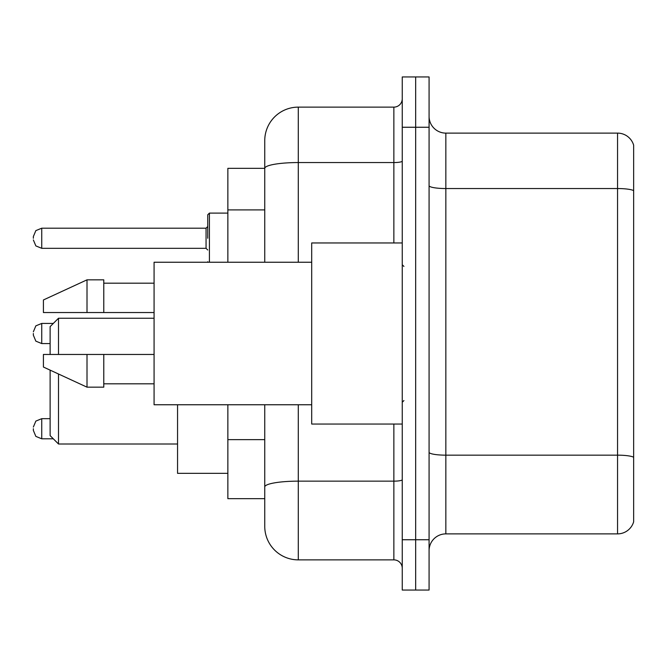 <?xml version="1.0" encoding="UTF-8"?>
<svg xmlns="http://www.w3.org/2000/svg" width="667" height="667" viewBox="0 0 667 667"><rect width="100%" height="100%" fill="white"/><g stroke="black" fill="none" stroke-linecap="round" stroke-linejoin="round"><path stroke-width="1" d="M264.749 168.334L227.864 168.334L227.864 262.239M298.291 404.761L298.291 559.871A33.533 33.533 0 0 1 264.749 526.33L264.749 498.666L227.864 498.666L227.864 404.761M264.749 526.33L264.749 404.761M402.251 539.745L402.251 590.053L415.666 590.053L415.666 539.745L415.666 590.053L429.081 590.053L429.081 539.745L415.666 539.745L415.666 127.255L415.666 539.745L402.251 539.745L402.251 127.255L415.666 127.255L415.666 76.947L415.666 127.255L429.081 127.255L429.081 539.745M429.081 127.255L429.081 76.947L402.251 76.947L402.251 127.255M298.291 559.871L393.863 559.871L393.863 424.045M264.749 200.684L264.749 140.67A33.533 33.533 0 0 1 298.291 107.129L393.863 107.129A8.388 8.388 0 0 0 402.251 98.749M264.749 492.796L264.749 448.849M264.749 262.239L264.749 168.376A33.533 5.82 180 0 1 298.291 162.556L393.863 162.556L393.863 107.129M264.749 140.67L264.749 159.113M402.251 568.251A8.388 8.388 0 0 0 393.863 559.871M633.65 457.487L633.65 521.802A16.767 16.767 0 0 1 617.55 533.883L445.848 533.883A16.767 16.767 0 0 0 429.081 550.65M633.65 145.198A16.767 16.767 0 0 0 617.55 133.117A16.767 16.767 0 0 1 633.65 145.198L633.65 521.802M633.65 190.645A16.767 2.91 180 0 0 617.55 188.544L617.55 133.117L445.848 133.117A16.767 16.767 0 0 1 429.081 116.35A16.767 16.767 0 0 0 445.848 133.117L445.848 533.883M50.117 370.135L50.117 435.618L58.504 444.005L177.555 444.005M58.504 374.004L58.504 444.005M177.555 404.761L177.555 473.345L227.864 473.345M50.117 354.46L50.117 326.622L58.504 318.242L58.504 354.46M402.251 242.955L311.697 242.955L311.697 424.045L402.251 424.045M311.697 262.239L154.077 262.239L154.077 404.761L311.697 404.761M87.01 312.54L43.413 312.54L43.413 299.967L87.01 279.84L87.01 312.54L154.077 312.54M87.01 279.84L103.777 279.84L103.777 312.54M154.077 354.46L103.777 354.46L103.777 387.16L87.01 387.16L87.01 354.46L43.413 354.46L43.413 367.033L87.01 387.16M43.413 354.46L54.511 354.46M103.777 354.46L87.01 354.46M33.35 428.739L33.35 430.423L33.35 428.739M33.35 333.5L33.35 335.176L33.35 333.5M207.737 238.261L207.737 214.782L207.737 238.261M33.35 238.261L33.35 236.577L33.35 238.261M264.749 209.905L227.864 209.905M264.749 439.628L227.864 439.628M402.251 479.698A8.388 1.459 0 0 1 393.863 481.149L298.291 481.149A33.533 5.82 180 0 0 264.749 486.977M298.291 107.129L298.291 262.239M393.863 242.955L393.863 162.556A8.388 1.459 0 0 0 402.251 161.097M633.65 457.254A16.767 2.91 180 0 0 617.55 455.161L617.55 188.544L445.848 188.544A16.767 2.91 0 0 1 429.081 185.634M617.55 533.883L617.55 455.161L445.848 455.161A16.767 2.91 0 0 1 429.081 452.251M33.35 427.063L35.851 421.094L41.738 418.684L41.738 438.803L53.302 438.803M53.302 323.437L41.738 323.437L41.738 343.563L35.851 341.154L33.35 335.176M227.864 213.106L209.413 213.106L209.413 262.239M206.061 228.197L41.738 228.197L41.738 248.316L206.061 248.316L206.061 228.197L207.737 226.522M58.504 318.242L154.077 318.242M403.927 266.425L402.251 264.749M103.777 283.192L154.077 283.192M103.777 383.808L154.077 383.808M403.927 400.575L402.251 402.251M41.738 418.684L50.117 418.684M41.738 438.803L35.851 436.393L33.35 430.423M41.738 343.563L50.117 343.563M41.738 323.437L35.851 325.846L33.35 331.824M207.812 262.239L207.737 261.731M41.738 248.316L35.851 245.906L33.35 239.937M41.738 228.197L35.851 230.607L33.35 236.577M206.061 248.316L207.737 249.992M209.413 213.106L207.737 214.782"/></g></svg>
